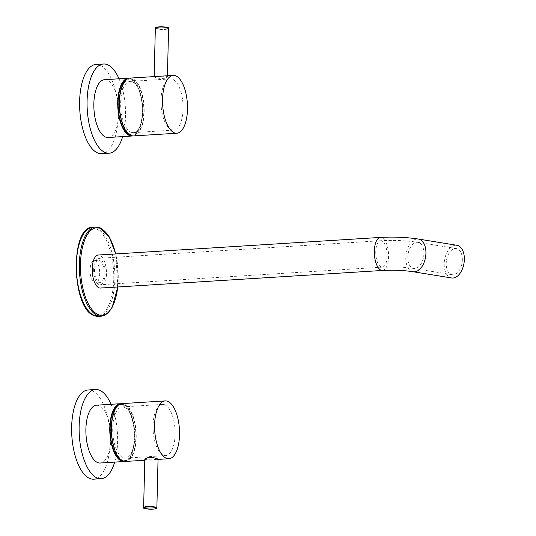 <?xml version="1.0" encoding="UTF-8"?>
<svg xmlns="http://www.w3.org/2000/svg" width="536" height="536" viewBox="0 0 536 536"><rect width="100%" height="100%" fill="white"/><g stroke="black" fill="none" stroke-linecap="round" stroke-linejoin="round"><path stroke-width="0.4" stroke-dasharray="2.68 2.01" d="M462.334 259.933A13.239 7.886 99.2 0 1 452.156 274.707A13.239 7.886 99.2 0 1 446.213 263.337A13.239 7.886 99.2 0 1 456.391 248.563A13.239 7.886 99.2 0 1 462.334 259.933M93.653 269.253A13.239 5.662 86.4 0 0 100.178 284.757A13.239 5.662 86.4 0 0 105.049 273.829A13.239 5.662 86.4 0 0 98.53 258.325A13.239 5.662 86.4 0 0 93.653 269.253M451.627 277.976A16.549 9.856 99.2 0 1 444.203 263.766A16.549 9.856 99.2 0 1 456.92 245.294M100.386 288.06A16.549 7.075 86.4 0 0 106.476 274.399A16.549 7.075 86.4 0 0 98.323 255.022M99.086 282.526A11.169 4.777 86.4 0 0 100.051 282.693A11.169 4.777 86.4 0 0 104.165 272.362A11.169 4.777 86.4 0 0 99.622 260.556A11.169 4.777 86.4 0 0 98.657 260.389A11.169 4.777 86.4 0 0 94.544 270.72A11.169 4.777 86.4 0 0 99.086 282.526M94.604 282.807A11.169 4.777 86.4 0 0 95.569 282.968A11.169 4.777 86.4 0 0 99.683 272.643A11.169 4.777 86.4 0 0 95.14 260.831A11.169 4.777 86.4 0 0 94.175 260.67A11.169 4.777 86.4 0 0 90.061 270.995A11.169 4.777 86.4 0 0 94.604 282.807M88.112 389.974A44.689 19.095 -93.6 0 1 91.971 390.63A44.689 19.095 -93.6 0 1 110.141 437.858A44.689 19.095 -93.6 0 1 93.679 479.177M111.073 404.291A44.689 19.095 -93.6 0 1 114.684 462.112M96.56 405.196A28.964 12.382 -93.6 0 1 99.059 405.625A28.964 12.382 -93.6 0 1 110.838 436.237A28.964 12.382 -93.6 0 1 100.165 463.017M121.203 403.715A28.964 12.382 -93.6 0 1 122.952 404.137A28.964 12.382 -93.6 0 1 134.71 433.872A28.964 12.382 -93.6 0 1 124.808 461.429M118.402 405.115A28.14 12.027 -93.6 0 1 120.506 404.533A28.14 12.027 -93.6 0 1 122.938 404.948A28.14 12.027 -93.6 0 1 134.375 434.683A28.14 12.027 -93.6 0 1 124.01 460.699A28.14 12.027 -93.6 0 1 121.853 460.384M124.426 404.854A28.14 12.027 -93.6 0 1 135.869 434.596A28.14 12.027 -93.6 0 1 125.504 460.605A28.14 12.027 -93.6 0 1 123.079 460.19A28.14 12.027 -93.6 0 1 111.635 430.455A28.14 12.027 -93.6 0 1 122 404.439A28.14 12.027 -93.6 0 1 124.426 404.854M144.814 458.937L145.457 459.607L151.011 459.848L158.053 459.258M125.558 461.436A28.964 12.382 86.4 0 0 136.224 434.656A28.964 12.382 86.4 0 0 124.446 404.043A28.964 12.382 86.4 0 0 121.947 403.615M124.372 407.3A25.654 10.961 86.4 0 0 122.154 406.918A25.654 10.961 86.4 0 0 112.707 430.636A25.654 10.961 86.4 0 0 123.133 457.751A25.654 10.961 86.4 0 0 125.35 458.126A25.654 10.961 86.4 0 0 134.797 434.408A25.654 10.961 86.4 0 0 124.372 407.3M164.693 404.781A25.654 10.961 86.4 0 0 162.482 404.405A25.654 10.961 86.4 0 0 153.028 428.123A25.654 10.961 86.4 0 0 163.46 455.238A25.654 10.961 86.4 0 0 165.671 455.613A25.654 10.961 86.4 0 0 175.125 431.895A25.654 10.961 86.4 0 0 164.693 404.781M96.071 64.461A44.689 19.095 -93.6 0 1 99.924 65.124A44.689 19.095 -93.6 0 1 118.094 112.352A44.689 19.095 -93.6 0 1 101.632 153.665M104.513 79.69A28.964 12.382 -93.6 0 1 107.012 80.119A28.964 12.382 -93.6 0 1 118.791 110.731A28.964 12.382 -93.6 0 1 108.125 137.511M129.163 78.209A28.964 12.382 -93.6 0 1 130.911 78.624A28.964 12.382 -93.6 0 1 142.663 108.366A28.964 12.382 -93.6 0 1 132.761 135.916M126.362 79.603A28.14 12.027 -93.6 0 1 128.459 79.027A28.14 12.027 -93.6 0 1 130.891 79.442A28.14 12.027 -93.6 0 1 142.328 109.177A28.14 12.027 -93.6 0 1 131.963 135.193A28.14 12.027 -93.6 0 1 129.806 134.878M131.032 134.683A28.14 12.027 -93.6 0 1 119.588 104.949A28.14 12.027 -93.6 0 1 129.953 78.933A28.14 12.027 -93.6 0 1 132.385 79.348A28.14 12.027 -93.6 0 1 143.822 109.083A28.14 12.027 -93.6 0 1 133.457 135.099A28.14 12.027 -93.6 0 1 131.032 134.683M161.202 76.152L166.756 76.393L167.393 77.063L163.607 78.665C159.822 78.571 156.887 78.062 154.804 77.137L154.16 76.742L155.36 76.521M133.511 135.923A28.964 12.382 86.4 0 0 144.177 109.143A28.964 12.382 86.4 0 0 132.405 78.531A28.964 12.382 86.4 0 0 129.906 78.109M119.032 78.785A44.689 19.095 -93.6 0 1 122.637 136.6M131.092 132.245A25.654 10.961 86.4 0 0 133.303 132.62A25.654 10.961 86.4 0 0 142.757 108.902A25.654 10.961 86.4 0 0 132.325 81.787A25.654 10.961 86.4 0 0 130.107 81.412A25.654 10.961 86.4 0 0 120.66 105.13A25.654 10.961 86.4 0 0 131.092 132.245M171.413 129.725A25.654 10.961 86.4 0 0 173.63 130.107A25.654 10.961 86.4 0 0 183.078 106.389A25.654 10.961 86.4 0 0 172.646 79.274A25.654 10.961 86.4 0 0 170.435 78.899A25.654 10.961 86.4 0 0 160.981 102.617A25.654 10.961 86.4 0 0 171.413 129.725M423.909 253.702A13.239 7.886 99.2 0 1 413.732 268.482A13.239 7.886 99.2 0 1 407.796 257.113A13.239 7.886 99.2 0 1 417.973 242.339A13.239 7.886 99.2 0 1 423.909 253.702M375.763 251.652A13.239 5.662 86.4 0 0 382.282 267.156A13.239 5.662 86.4 0 0 387.16 256.235A13.239 5.662 86.4 0 0 380.634 240.731A13.239 5.662 86.4 0 0 375.763 251.652M382.49 270.466A16.549 7.075 86.4 0 0 388.58 256.804A16.549 7.075 86.4 0 0 380.426 237.421M413.202 271.745A16.549 9.856 99.2 0 1 405.779 257.541A16.549 9.856 99.2 0 1 418.502 239.069M95.823 226.983A44.689 19.095 -93.6 0 1 99.683 227.646A44.689 19.095 -93.6 0 1 117.853 274.874A44.689 19.095 -93.6 0 1 101.391 316.186M93.82 314.947A43.858 18.747 -93.6 0 1 75.998 264.235A43.858 18.747 -93.6 0 1 95.931 228.691A43.858 18.747 -93.6 0 1 113.753 279.403A43.858 18.747 -93.6 0 1 93.82 314.947M98.403 316.374A44.689 19.095 86.4 0 0 114.865 275.055A44.689 19.095 86.4 0 0 96.694 227.827A44.689 19.095 86.4 0 0 92.835 227.17M117.712 286.981A43.858 18.747 86.4 0 0 115.649 253.937M156.867 507.9A6.62 1.193 1.4 0 1 153.095 508.878A6.62 1.193 1.4 0 1 143.628 507.572M155.346 28.1A6.62 1.193 -178.6 0 0 164.813 29.406A6.62 1.193 -178.6 0 0 168.585 28.428M168.257 28.04A6.291 1.132 1.4 0 1 164.679 29.024A6.291 1.132 1.4 0 1 155.695 27.731M452.156 274.707L413.732 268.482C403.997 267.008 393.511 266.566 382.282 267.156L100.178 284.757M98.53 258.325L380.634 240.731C393.699 240.007 406.147 240.543 417.973 242.339L456.391 248.563M95.569 282.968L100.051 282.693M94.175 260.67L98.657 260.389M117.799 286.974L115.743 253.937M124.01 460.699L125.504 460.605M158.053 459.406L156.854 459.479M151.011 459.848L144.787 460.236M120.506 404.533L122 404.439M162.482 404.405L122.154 406.918M165.671 455.613L125.35 458.126M128.459 79.027L129.953 78.933M167.393 77.063L167.426 75.764M131.963 135.193L133.457 135.099M173.63 130.107L133.303 132.62M170.435 78.899L130.107 81.412"/><path stroke-width="0.8" d="M456.92 245.294A16.549 9.856 99.2 0 1 464.35 259.504A16.549 9.856 99.2 0 1 451.627 277.976L413.202 271.745A16.549 9.856 99.2 0 0 425.926 253.28A16.549 9.856 99.2 0 0 418.502 239.069L456.92 245.294M382.49 270.466A16.549 7.075 86.4 0 1 374.336 251.083A16.549 7.075 86.4 0 1 380.426 237.421L98.323 255.022A16.549 7.075 86.4 0 0 92.232 268.677A16.549 7.075 86.4 0 0 100.386 288.06L382.49 270.466C393.491 269.889 403.729 270.318 413.202 271.745M114.684 462.112A44.689 19.095 -93.6 0 1 101.143 478.708L93.679 479.177A44.689 19.095 -93.6 0 1 89.82 478.514A44.689 19.095 -93.6 0 1 71.65 431.286A44.689 19.095 -93.6 0 1 88.112 389.974L95.582 389.505A44.689 19.095 -93.6 0 1 99.435 390.161A44.689 19.095 -93.6 0 1 111.073 404.291M101.143 478.708A44.689 19.095 -93.6 0 1 97.291 478.052A44.689 19.095 -93.6 0 1 79.12 430.823A44.689 19.095 -93.6 0 1 95.582 389.505M124.808 461.429A28.964 12.382 -93.6 0 1 124.064 461.523L100.165 463.017A28.964 12.382 -93.6 0 1 97.666 462.588A28.964 12.382 -93.6 0 1 85.887 431.976A28.964 12.382 -93.6 0 1 96.56 405.196L120.453 403.709A28.964 12.382 -93.6 0 1 121.203 403.715M124.064 461.523A28.964 12.382 -93.6 0 1 121.565 461.101A28.964 12.382 -93.6 0 1 109.786 430.488A28.964 12.382 -93.6 0 1 120.453 403.709M121.853 460.384A28.14 12.027 -93.6 0 1 121.585 460.283A28.14 12.027 -93.6 0 1 110.242 433.055A28.14 12.027 -93.6 0 1 118.402 405.115M156.867 507.9L158.053 459.258L157.403 458.863C155.326 457.938 152.392 457.429 148.599 457.335L144.814 458.937L143.628 507.572A6.62 1.193 1.4 0 1 147.4 506.594A6.62 1.193 1.4 0 1 156.867 507.9C157.048 508.503 155.748 508.919 152.974 509.153A6.291 1.132 -178.6 0 0 155.916 507.706A6.291 1.132 -178.6 0 0 147.534 506.976A6.291 1.132 -178.6 0 0 144.566 508.416A6.291 1.132 -178.6 0 0 152.948 509.153C145.497 508.858 142.382 508.329 143.628 507.572M166.368 458.307A28.964 12.382 86.4 0 0 168.867 458.729A28.964 12.382 86.4 0 0 179.533 431.949A28.964 12.382 86.4 0 0 167.761 401.343A28.964 12.382 86.4 0 0 165.262 400.915A28.964 12.382 86.4 0 0 154.589 427.695A28.964 12.382 86.4 0 0 166.368 458.307M165.262 400.915L121.947 403.615A28.964 12.382 86.4 0 0 111.28 430.395A28.964 12.382 86.4 0 0 123.059 461.007A28.964 12.382 86.4 0 0 125.558 461.436L144.787 460.236M122.637 136.6A44.689 19.095 -93.6 0 1 109.103 153.202L101.632 153.665A44.689 19.095 -93.6 0 1 97.78 153.008A44.689 19.095 -93.6 0 1 79.609 105.78A44.689 19.095 -93.6 0 1 96.071 64.461L103.535 63.998A44.689 19.095 -93.6 0 1 107.394 64.655A44.689 19.095 -93.6 0 1 119.032 78.785M109.103 153.202A44.689 19.095 -93.6 0 1 105.244 152.546A44.689 19.095 -93.6 0 1 87.073 105.311A44.689 19.095 -93.6 0 1 103.535 63.998M132.761 135.916A28.964 12.382 -93.6 0 1 132.017 136.017L108.125 137.511A28.964 12.382 -93.6 0 1 105.626 137.082A28.964 12.382 -93.6 0 1 93.847 106.47A28.964 12.382 -93.6 0 1 104.513 79.69L128.412 78.202A28.964 12.382 -93.6 0 1 129.163 78.209M132.017 136.017A28.964 12.382 -93.6 0 1 129.518 135.588A28.964 12.382 -93.6 0 1 117.739 104.982A28.964 12.382 -93.6 0 1 128.412 78.202M129.806 134.878A28.14 12.027 -93.6 0 1 129.538 134.777A28.14 12.027 -93.6 0 1 118.195 107.548A28.14 12.027 -93.6 0 1 126.362 79.603M176.82 133.223L133.511 135.923A28.964 12.382 86.4 0 1 131.012 135.501A28.964 12.382 86.4 0 1 119.233 104.889A28.964 12.382 86.4 0 1 129.906 78.109L173.215 75.409A28.964 12.382 86.4 0 0 162.549 102.182A28.964 12.382 86.4 0 0 174.321 132.794A28.964 12.382 86.4 0 0 176.82 133.223A28.964 12.382 86.4 0 0 187.493 106.443A28.964 12.382 86.4 0 0 175.714 75.831A28.964 12.382 86.4 0 0 173.215 75.409M98.403 316.374L94.256 315.671C71.509 308.984 69.647 226.293 92.835 227.17A44.689 19.095 86.4 0 0 76.373 268.489A44.689 19.095 86.4 0 0 94.544 315.717A44.689 19.095 86.4 0 0 98.403 316.374L101.391 316.186A44.689 19.095 -93.6 0 1 97.532 315.53A44.689 19.095 -93.6 0 1 79.362 268.302A44.689 19.095 -93.6 0 1 95.823 226.983L99.971 227.686L109.163 236.731L115.743 253.937M115.649 253.937A43.858 18.747 86.4 0 0 100.406 228.41A43.858 18.747 86.4 0 0 80.474 263.953A43.858 18.747 86.4 0 0 98.302 314.672A43.858 18.747 86.4 0 0 117.712 286.981M168.585 28.428A6.62 1.193 -178.6 0 0 159.118 27.122A6.62 1.193 -178.6 0 0 155.346 28.1C155.165 27.497 156.465 27.081 159.239 26.847C166.716 27.142 169.832 27.671 168.585 28.428L167.426 75.764M155.695 27.731A6.291 1.132 1.4 0 1 159.266 26.847A6.291 1.132 1.4 0 1 168.257 28.04M380.426 237.421C393.726 236.684 406.415 237.234 418.502 239.069M95.823 226.983L92.835 227.17M101.391 316.186L107.173 313.781L112.031 307.677L117.799 286.974M168.867 458.729L158.053 459.406M154.16 76.594L155.346 28.1"/></g></svg>
